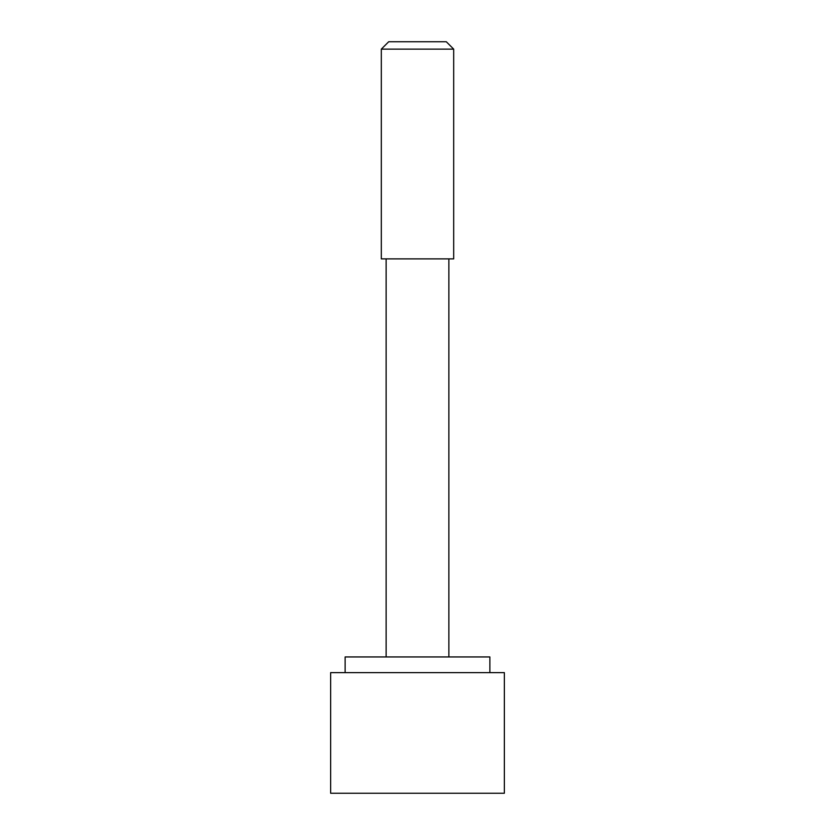 <?xml version="1.0" encoding="UTF-8"?>
<svg xmlns="http://www.w3.org/2000/svg" width="835" height="835" viewBox="0 0 835 835"><rect width="100%" height="100%" fill="white"/><g stroke="black" fill="none" stroke-linecap="round" stroke-linejoin="round"><path stroke-width="1.25" d="M345.126 672.624L345.126 656.947L489.874 656.947L489.874 672.624M448.865 258.881L448.865 656.947M386.135 258.881L386.135 656.947M381.313 258.881L453.687 258.881L453.687 49.14L381.313 49.14L381.313 258.881M453.687 49.14L446.297 41.75L388.703 41.75L381.313 49.14M330.65 793.25L504.35 793.25L504.35 672.624L330.65 672.624L330.65 793.25"/></g></svg>
